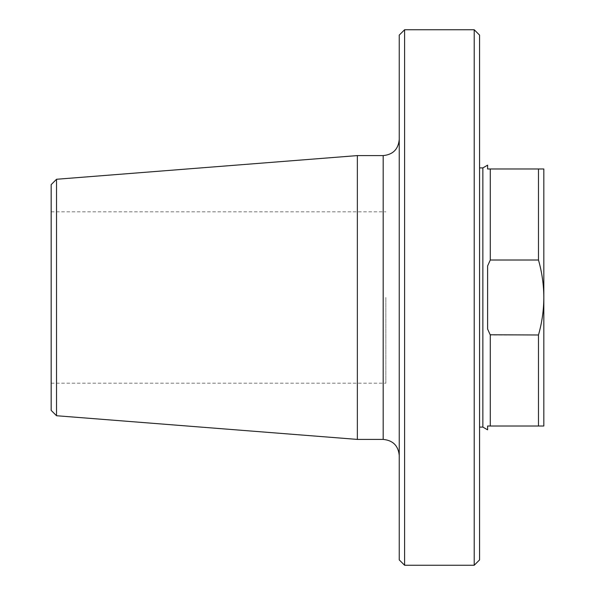 <?xml version="1.0" encoding="UTF-8"?>
<svg xmlns="http://www.w3.org/2000/svg" width="595" height="595" viewBox="0 0 595 595"><rect width="100%" height="100%" fill="white"/><g stroke="black" fill="none" stroke-linecap="round" stroke-linejoin="round"><path stroke-width="0.45" stroke-dasharray="2.98 2.23" d="M543.83 297.5L543.83 426.02L538.475 426.02L538.475 334.985C541.978 322.735 543.763 310.24 543.83 297.5L543.83 168.98L538.475 168.98L538.475 260.015C541.978 272.265 543.763 284.76 543.83 297.5M538.475 334.985L490.28 334.985L490.28 426.02L487.603 426.02L487.603 429.828M490.28 426.02L538.475 426.02M538.475 168.98L490.28 168.98L490.28 260.015L487.603 265.98L487.603 329.02L487.603 265.98L487.603 329.02L490.28 334.985M490.28 260.015L538.475 260.015M487.603 165.172L487.603 168.98L490.28 168.98M482.857 167.909L482.857 427.091M479.57 297.5L479.57 167.909L479.57 297.5M51.17 184.621L51.17 410.379M51.17 297.5L51.17 383.18L51.17 297.5M479.57 35.105L479.57 559.895M399.245 297.5L399.245 139.528L399.245 297.5M56.525 179.266L56.525 415.734M357.357 155.593L357.357 439.407M399.245 35.105L399.245 559.895M404.6 29.75L404.6 565.25M474.215 29.75L474.215 565.25M385.857 297.5L385.857 383.18L385.857 297.5M383.18 155.593L383.18 439.407M51.17 383.18L385.857 383.18M51.17 211.82L385.857 211.82"/><path stroke-width="0.89" d="M543.83 297.5L543.83 168.98L538.475 168.98L538.475 260.015C541.978 272.265 543.763 284.76 543.83 297.5L543.83 426.02L538.475 426.02L538.475 334.985C541.978 322.735 543.763 310.24 543.83 297.5M490.28 426.02L487.603 426.02L487.603 429.828L482.857 427.091L482.857 167.909L487.603 165.172L487.603 168.98L490.28 168.98L490.28 260.015L487.603 265.98L487.603 329.02L490.28 334.985L490.28 426.02L538.475 426.02M490.176 334.777L538.475 334.985M490.28 168.98L538.475 168.98M490.28 260.015L538.475 260.015M56.525 415.734L51.17 410.379L51.17 184.621L56.525 179.266L357.357 155.593L357.357 439.407L56.525 415.734L56.525 179.266M474.215 29.75L474.215 565.25L479.57 559.895L479.57 35.105L474.215 29.75L404.6 29.75L404.6 565.25L399.245 559.895L399.245 35.105L404.6 29.75M399.245 455.473C398.293 445.714 392.938 440.36 383.18 439.407L383.18 155.593C392.938 154.641 398.293 149.286 399.245 139.528M482.857 167.909L479.57 167.909M482.857 427.091L479.57 427.091M383.18 155.593L357.357 155.593M383.18 439.407L357.357 439.407M474.215 565.25L404.6 565.25"/></g></svg>
